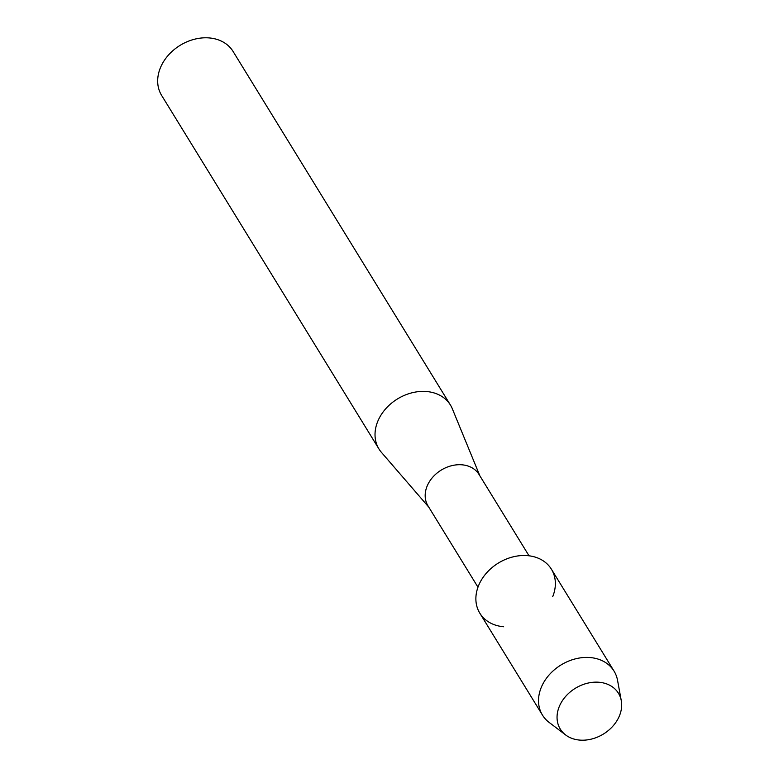 <?xml version="1.0" encoding="UTF-8"?>
<svg xmlns="http://www.w3.org/2000/svg" width="779" height="779" viewBox="0 0 779 779"><rect width="100%" height="100%" fill="white"/><g stroke="black" fill="none" stroke-linecap="round" stroke-linejoin="round"><path stroke-width="1.17" d="M559.176 706.796A34.159 26.846 148.4 0 0 577.823 739.875A34.159 26.846 148.4 0 0 619.548 715.55A34.159 26.846 148.4 0 0 600.901 682.472A34.159 26.846 148.4 0 0 559.176 706.796A34.159 26.846 148.4 0 0 565.612 734.938A34.159 26.846 148.4 0 0 619.548 715.55A34.159 26.846 148.4 0 0 621.291 700.72A34.159 26.846 148.4 0 0 592.751 682.316A34.159 26.846 148.4 0 0 559.176 706.796M552.739 596.587A42.008 33.01 148.4 0 0 529.808 555.904A42.008 33.01 148.4 0 0 478.491 585.827A42.008 33.01 148.4 0 0 503.653 626.754M529.029 555.807L479.046 474.489A29.962 23.545 148.4 0 0 452.317 465.54A29.962 23.545 148.4 0 0 427.038 486.339A29.962 23.545 148.4 0 0 427.992 505.863L477.975 587.181M479.835 475.765L452.346 408.819A41.949 32.961 148.4 0 0 450.447 405.07A41.949 32.961 148.4 0 0 413.026 392.548A41.949 32.961 148.4 0 0 377.64 421.663A41.949 32.961 148.4 0 0 378.974 449.006A41.949 32.961 148.4 0 0 381.457 452.395L428.781 507.148M450.447 405.07L233.096 51.472A41.949 32.961 148.4 0 0 195.675 38.95A41.949 32.961 148.4 0 0 160.289 68.065A41.949 32.961 148.4 0 0 161.623 95.408L378.974 449.006M621.291 700.72L617.533 680.252A42.008 33.01 148.4 0 0 614.047 671.118A42.008 33.01 148.4 0 0 576.577 658.576A42.008 33.01 148.4 0 0 541.132 687.73A42.008 33.01 148.4 0 0 542.476 715.112A42.008 33.01 148.4 0 0 549.049 722.347L565.612 734.938M614.047 671.118L551.405 569.206A42.008 33.01 148.4 0 0 513.936 556.664A42.008 33.01 148.4 0 0 478.491 585.827A42.008 33.01 148.4 0 0 479.835 613.2L542.476 715.112"/></g></svg>
